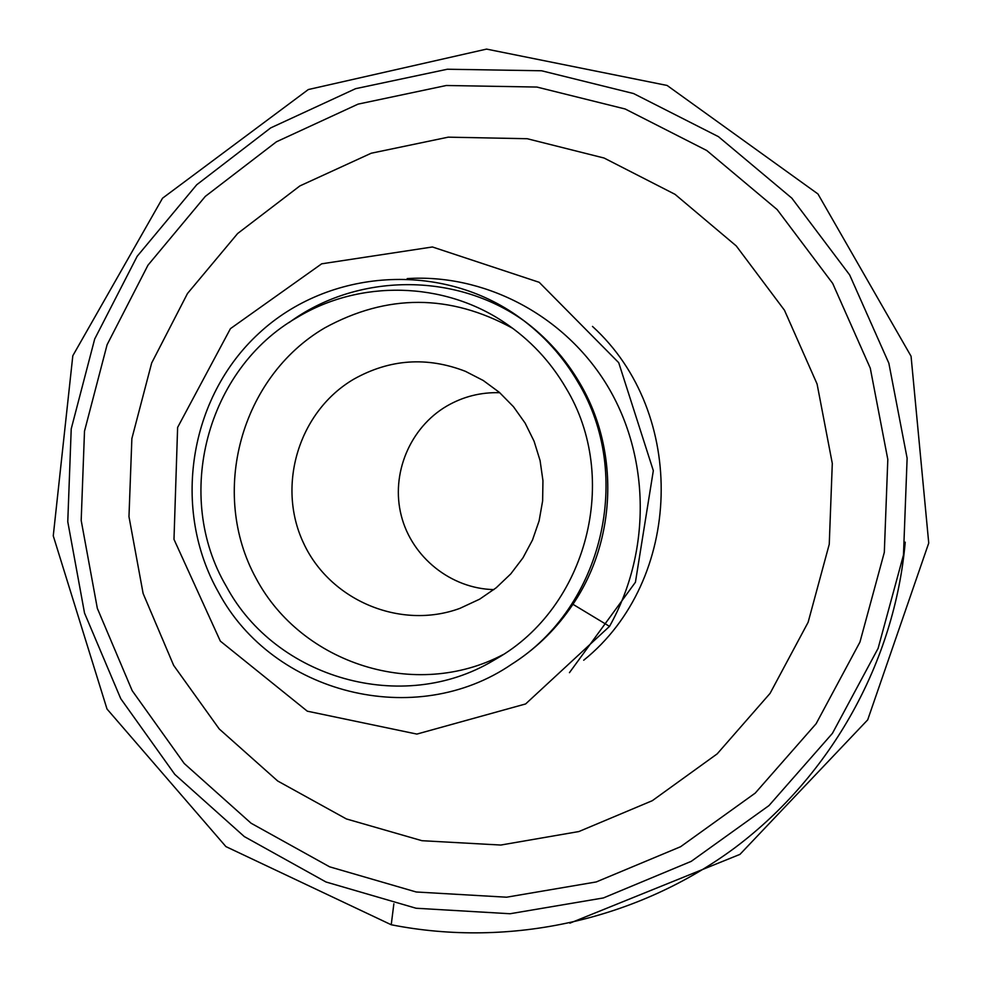 <?xml version="1.0" encoding="UTF-8"?>
<svg xmlns="http://www.w3.org/2000/svg" width="982" height="982" viewBox="0 0 982 982"><rect width="100%" height="100%" fill="white"/><g stroke="black" fill="none" stroke-linecap="round" stroke-linejoin="round"><path stroke-width="1.47" d="M849.676 274.948L791.811 198.131L718.443 136.658L633.55 93.536L541.61 70.778L447.375 69.231L355.57 88.687L270.676 127.906L196.731 184.751L137.173 256.29L94.702 338.986L71.22 428.876L67.77 521.7L84.526 613.063L120.749 698.681L174.821 774.417L244.309 836.578L325.999 881.996L416.049 908.24L510.075 913.739L603.402 897.941L691.242 861.349L768.98 805.584L832.417 733.37L878.104 648.353L903.477 554.99L907.123 458.213L888.845 363.18L849.676 274.948M569.867 923.166L739.949 854.377L867.695 719.855L928.739 543.046L911.063 356.245L817.945 193.957L667.122 85.459L486.556 49.1L308.311 89.546L162.533 198.204L72.815 355.742L53.261 535.841L107.001 709.004L225.909 846.594L391.229 924.762C510.726 948.342 638.03 919.741 735.199 847.552C831.938 774.798 894.7 661.107 905.232 542.174M393.868 903.784L391.229 924.762M132.177 690.665L184.211 763.48L251.061 823.211L329.633 866.824L416.208 891.987L506.577 897.204L596.234 881.946L680.6 846.717L755.232 793.1L816.128 723.709L859.962 642.044L884.316 552.363L887.814 459.429L870.273 368.164L832.687 283.405L777.155 209.583L706.721 150.492L625.203 109.002L536.884 87.054L446.319 85.495L358.062 104.129L276.433 141.789L205.299 196.4L147.987 265.165L107.099 344.707L84.501 431.159L81.187 520.448L97.328 608.337L132.177 690.665M499.752 392.702C480.836 392.137 463.197 396.581 446.822 406.045C409.801 427.686 390.578 474.085 401.282 515.673C411.814 557.297 450.971 588.709 493.909 589.605M353.888 379.113C299.191 411.053 276.408 484.777 303.192 542.322C329.351 600.162 400.177 630.37 459.907 608.361L479.658 599.167L496.205 587.776L510.775 573.893L522.976 557.825L532.502 540.002L539.106 520.877L542.629 500.918L542.948 480.664L540.088 460.607L534.098 441.274L525.161 423.168L513.476 406.72L499.372 392.37L483.205 380.464L465.394 371.319C426.925 356.466 389.756 359.056 353.888 379.113M512.776 328.356C449.854 293.851 387.141 293.716 324.637 327.951C240.688 377.174 209.191 492.903 256.02 578.288C301.658 664.323 416.159 700.596 503.091 654.601M566.037 388.135C550.46 361.437 529.924 339.563 504.429 322.501C443.213 281.196 359.719 279.551 297.3 317.395C206.49 369.109 173.188 496.389 226.376 586.45C275.795 678.648 402.473 714.97 493.259 660.616L496.659 658.627C587.31 606.974 620.624 478.111 566.037 388.135M578.042 382.293C563.079 356.626 543.672 335.095 519.846 317.714C441.814 260.893 328.786 268.405 258.99 333.254C188.777 397.698 171.42 509.253 218.458 592.207C272.665 693.979 415.484 730.387 511.831 664.139C602.838 607.036 634.114 474.92 578.042 382.293M521.921 319.236L522.424 319.604C546.017 336.789 565.215 358.099 580.043 383.52C619.519 450.407 616.61 540.051 572.936 604.286C557.395 627.559 538.013 646.868 514.813 662.212L511.548 664.311M583.713 660.223C682.846 580.509 688.026 413.299 592.49 326.417M524.093 320.881C455.132 271.744 356.822 272.873 289.076 322.575M569.45 672.67L635.428 582.24L653.325 470.66L618.721 362.689L539.204 282.313L432.424 246.973L321.679 263.814L230.439 328.651L177.619 427.416L173.986 539.351L220.324 641.111L307.292 711.177L416.871 734.082L525.628 703.947L609.515 626.381C652.969 548.963 649.212 452.346 605.329 382.428C561.213 312.448 481.88 273.745 407.186 278.606M572.936 604.286L609.515 626.381M173.654 665.391L219.219 728.951L277.71 781.009L346.376 818.939L421.965 840.702L500.783 845.048L578.889 831.545L652.306 800.686L717.179 753.869L770.072 693.378L808.125 622.281L829.25 544.261L832.294 463.418L817.085 384.023L784.471 310.238L736.255 245.93L675.039 194.338L604.114 158.041L527.199 138.72L448.246 137.161L371.208 153.229L299.866 185.929L237.644 233.507L187.476 293.52L151.67 362.996L131.87 438.573L128.973 516.63L143.114 593.459L173.654 665.391M514.813 662.224L511.831 664.139M522.51 319.666L521.074 318.622"/></g></svg>
